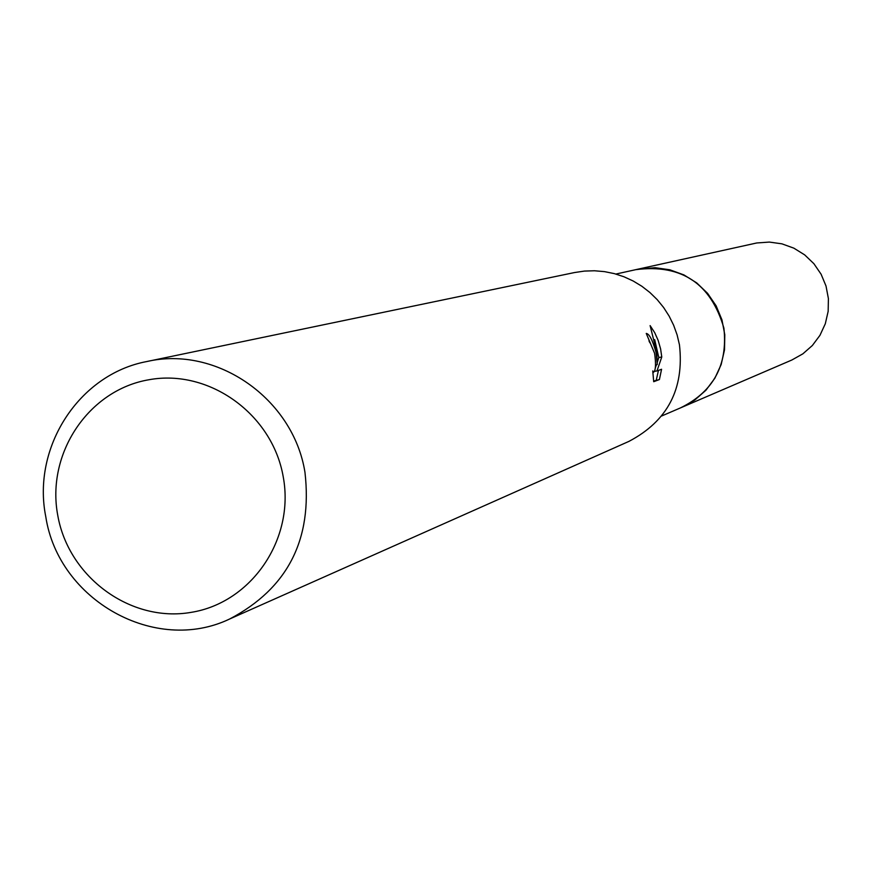 <?xml version="1.0" encoding="UTF-8"?>
<svg xmlns="http://www.w3.org/2000/svg" width="872" height="872" viewBox="0 0 872 872"><rect width="100%" height="100%" fill="white"/><g stroke="black" fill="none" stroke-linecap="round" stroke-linejoin="round"><path stroke-width="1.31" d="M615.915 274.048L637.181 269.35C682.22 264.369 711.116 283.967 723.891 328.134C727.88 364.54 713.808 390.95 681.675 407.388L679.866 408.161M635.819 269.655C681.435 263.845 710.8 283.335 723.902 328.134C727.88 365.183 713.372 391.779 680.4 407.933M146.736 361.553L574.506 272.555L584.436 271.083L594.475 270.767L604.503 271.628L614.379 273.634L623.981 276.773L633.181 281.002L641.847 286.256L649.88 292.491L657.172 299.597L663.614 307.5L669.129 316.1L673.653 325.267L677.108 334.881L679.462 344.832C684.378 388.923 667.538 421.111 628.93 441.385L229.718 618.967C155.303 654.687 58.468 600.339 45.769 516.649C31.817 447.303 78.992 374.262 146.736 361.553C216.594 345.268 293.363 398.7 304.971 472.362C312.656 539.648 287.564 588.513 229.718 618.967M656.136 352.779L657.248 364.572L656.823 352.539L650.109 325.594L654.73 332.701L658.142 340.342L660.605 348.942L661.772 357.008L656.987 370.938L661.576 369.259L659.406 379.549L653.706 381.707L652.747 370.938L653.717 372.17C655.766 370.175 656.06 363.886 654.6 353.302L646.25 333.431C649.368 333.845 652.659 340.287 656.136 352.779M283.226 476.799C294.921 539.321 251.354 602.912 190.946 612.395C130.691 622.815 68.528 577.286 57.748 515.319C46.096 453.505 88.562 389.937 148.949 379.745C209.171 368.627 272.424 414.124 283.226 476.799M653.64 381.086L659.406 379.549M655.581 364.856L657.248 364.572M649.869 342.761L648.964 340.843M656.278 380.083L658.458 370.404M655.275 368.028L656.474 364.703M657.281 362.36L658.796 357.52L654.676 339.622M654.392 371.385L656.987 370.938M658.796 357.52L661.772 357.008M635.252 269.775L756.743 242.972L769.366 242.078L781.912 243.833L793.858 248.16L804.671 254.875L813.881 263.682L821.108 274.222L826.013 286.016L828.4 298.573L828.16 311.337L825.304 323.763L819.963 335.317L812.377 345.486L802.85 353.847L791.82 360.027L661.663 415.988M637.203 269.317L655.025 267.693L669.838 269.786L683.931 274.92L696.706 282.888L707.595 293.341L716.13 305.832L721.94 319.817L724.785 334.695L724.523 349.814L721.166 364.529L714.887 378.186L705.938 390.22L694.712 400.095L681.708 407.398M653.717 372.17L652.866 372.322"/></g></svg>
